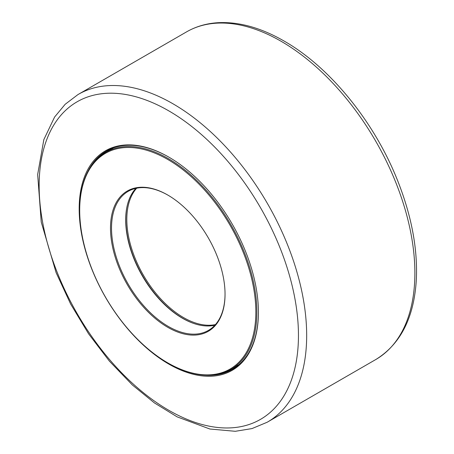 <?xml version="1.0" encoding="UTF-8"?>
<svg xmlns="http://www.w3.org/2000/svg" width="454" height="454" viewBox="0 0 454 454"><rect width="100%" height="100%" fill="white"/><g stroke="black" fill="none" stroke-linecap="round" stroke-linejoin="round"><path stroke-width="0.68" d="M102.315 155.336A124.561 71.914 60 0 1 248.23 266.265A124.561 71.914 60 0 1 167.764 362.877A124.561 71.914 60 0 1 79.694 210.327A124.561 71.914 60 0 1 102.315 155.336M167.764 362.877L168.281 363.177A125.287 72.334 -120 0 0 230.927 369.38A125.287 72.334 -120 0 0 234.116 367.343A125.287 72.334 -120 0 0 229.264 221.887A125.287 72.334 -120 0 0 105.64 152.379A125.287 72.334 -120 0 0 102.445 154.417A125.287 72.334 -120 0 0 79.694 209.731L79.694 210.327M125.202 192.348A80.999 46.768 -120 0 0 147.244 311.069A80.999 46.768 -120 0 0 225.042 294.243A80.999 46.768 -120 0 0 167.77 195.044A80.999 46.768 -120 0 0 125.202 192.348M125.69 219.634A80.999 46.768 -120 0 0 182.701 318.39M135.859 188.365A80.273 46.342 -120 0 0 125.684 219.935A80.273 46.342 -120 0 0 182.446 318.243A80.273 46.342 -120 0 0 214.873 325.217M225.042 293.948A80.273 46.342 60 0 1 208.42 330.399A80.273 46.342 60 0 1 129.208 285.861A80.273 46.342 60 0 1 126.104 192.672A80.273 46.342 60 0 1 128.147 191.361A80.273 46.342 60 0 1 168.025 195.192M215.446 324.576A80.125 46.263 60 0 1 183.478 317.528A80.125 46.263 60 0 1 133.368 253.718A80.125 46.263 60 0 1 136.699 188.189M126.7 208.176A80.852 46.683 -120 0 0 182.962 318.424A80.852 46.683 -120 0 0 193.132 323.242M87.821 171.623A126.013 72.753 60 0 1 106.304 151.154A126.013 72.753 60 0 1 169.058 157.249M258.417 312.029A126.013 72.753 60 0 1 232.317 369.42A126.013 72.753 60 0 1 205.35 375.191M258.417 312.324A126.745 73.173 -120 0 0 168.797 157.095A126.745 73.173 -120 0 0 79.178 208.84A126.745 73.173 -120 0 0 168.797 364.068A126.745 73.173 -120 0 0 258.417 312.324M298.454 335.438A183.359 105.861 60 0 1 168.797 410.297A183.359 105.861 60 0 1 39.14 185.726A183.359 105.861 60 0 1 168.797 110.872A183.359 105.861 60 0 1 298.454 335.438M414.877 272.979A189.187 109.227 60 0 1 376.048 359.381C400.717 343.962 414.15 317.318 416.341 279.454C417.72 248.775 411.568 216.047 397.88 181.282C374.771 122.342 330.166 67.232 283.994 40.996C260.919 27.711 238.917 21.616 217.982 22.7C206.61 23.398 196.236 26.4 186.861 31.701A189.187 109.227 60 0 1 281.105 41.274A189.187 109.227 60 0 1 414.877 272.979M172.895 103.745A189.187 109.227 -120 0 0 77.952 94.58L65.155 104.295L54.599 117.03L43.845 139.616L37.659 174.506L41.235 222.057L56.12 272.678L70.648 304.044L88.615 333.872L109.414 361.151L132.341 384.952L154.474 402.953L177.162 416.874L209.89 429.019L235.297 431.3L251.993 428.582L267.139 422.26A189.187 109.227 -120 0 0 306.671 335.449A189.187 109.227 -120 0 0 172.895 103.745M113.432 147.879L105.64 152.379M238.719 364.88L230.927 369.38M376.048 359.381L267.139 422.26M186.861 31.701L77.952 94.58"/></g></svg>
